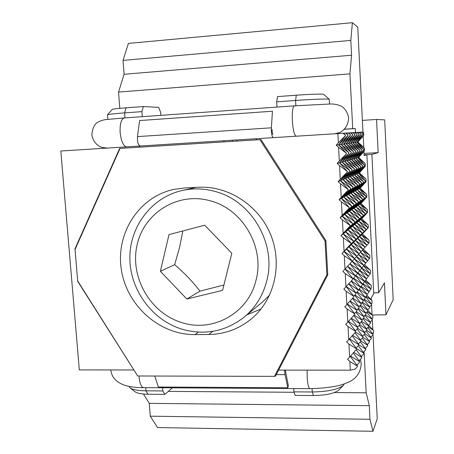 <?xml version="1.0" encoding="UTF-8"?>
<svg xmlns="http://www.w3.org/2000/svg" width="454" height="454" viewBox="0 0 454 454"><rect width="100%" height="100%" fill="white"/><g stroke="black" fill="none" stroke-linecap="round" stroke-linejoin="round"><path stroke-width="0.68" d="M285.282 370.118L288.307 385.463L287.847 387.767L285.021 374.629L284.601 370.118M287.847 387.767L158.372 387.012L154.74 376.031M137.488 136.603C137.25 141.903 138.147 145.047 140.173 146.018L273.206 137.653C271.918 136.592 271.305 133.311 271.373 127.818L272.457 111.23L139.594 120.554L137.488 136.603L271.373 127.818M272.094 129.458C272.06 132.193 272.366 133.834 273.007 134.373M140.173 146.018L296.207 136.206C294.379 135.417 293.102 130.343 292.365 120.991C292.018 111.871 292.682 106.821 294.362 105.844L294.459 105.844M182.803 230.972L179.722 246.845L174.665 264.693L160.37 271.316L169.002 234.605L204.692 225.201L231.818 253.258L222.585 290.367L186.832 299.021L160.37 271.316M269.602 295.128L262.594 301.927L244.229 317.108C255.256 307.874 262.696 296.042 266.56 281.616C277.019 244.672 252.055 200.963 215.23 191.503C204.169 188.433 193.194 188.092 182.298 190.476C151.767 197.263 129.731 226.364 129.867 257.855C129.85 289.351 151.471 319.474 181.197 328.946C204.255 335.682 225.269 331.738 244.229 317.108M186.832 299.021L199.976 291.122L223.913 285.033M174.665 264.693C184.245 272.854 192.683 281.662 199.976 291.122M372.967 431.3L369.993 419.292L150.268 416.182L157.538 427.56L372.967 431.3L377.234 418.719L373.063 334.904M364.108 154.973L366.889 154.814L373.761 293.761L371.224 297.92L371.304 299.612M371.508 303.709L371.525 304.015M371.554 304.64L372.047 314.543M372.252 318.646L372.28 319.173M372.308 319.798L372.791 329.422M368.325 326.942L373.46 330.274L373.591 332.856L372.978 333.554L373.029 334.28M366.889 154.814L364.136 155.569L363.938 151.528M363.728 147.374L363.166 136.024M362.962 131.995L357.741 27.081L352.395 22.7L128.414 43.414L123.028 60.399L350.811 40.412L352.395 22.7M350.811 40.412L351.561 55.229L124.09 74.28L123.028 60.399M344.512 129.191L352.718 128.669L349.932 73.86L351.561 55.229M352.718 128.669L355.272 128.59L355.471 132.466M369.993 419.292L369.301 405.672L366.168 392.789L364.074 351.634M143.447 394.027L149.287 403.356L369.301 405.672M366.168 392.789L334.388 392.568M294.067 392.279L168.298 391.393M149.287 403.356L150.268 416.182M124.09 74.28L118.539 92.083L119.799 108.341M349.932 73.86L118.539 92.083M344.433 129.282L355.272 128.59M362.388 120.389L376.565 119.453L384.691 119.879L393.181 299.725L385.968 314.809L384.43 282.859L378.647 292.745L373.716 292.841M372.411 314.997L385.968 314.809M364.102 154.842L371.888 154.4L378.647 292.745M364.029 153.435L378.159 152.629L371.888 154.4M376.565 119.453L378.159 152.629M326.891 274.749L274.483 376.36L137.715 375.986L77.679 280.941L75.046 249.501L120.032 148.413L259.904 139.662L325.041 241L326.891 274.749L327.771 274.823L325.898 240.58L325.041 241M198.614 187.258C228.419 185.658 258.786 205.401 270.697 234.775C282.689 264.114 274.625 299.038 252.118 318.26C239.53 328.792 225.082 334.206 208.772 334.49L195.021 334.615C159.496 335.029 126.604 305.548 121.314 269.375C115.639 233.26 138.941 196.73 174.035 189.346L184.664 187.956L198.614 187.258M274.483 376.36L275.538 376.077L327.771 274.823M325.898 240.58L261.005 139.588L259.904 139.662M120.032 148.413L261.005 139.588M75.046 249.501L77.679 280.941M119.646 148.435L74.842 249.144M77.515 281.032L137.715 375.986M247.124 314.718L261.056 308.964M232.522 141.211L232.454 140.218M224.055 141.744L223.623 140.774M106.735 148.112L60.819 151.012L79.314 369.914L133.68 369.97M60.819 151.012L139.911 146.04L139.406 147.158M158.707 144.854L139.911 146.04M112.161 109.448L112.178 109.425C112.984 109.005 117.626 108.466 126.093 107.819L143.362 106.542L141.915 111.633L124.572 112.893C114.136 113.676 108.449 114.294 107.519 114.748L107.496 114.805M160.886 115.35L160.671 112.365L158.662 107.377L143.362 106.542M142.295 116.672L141.915 111.633M134.957 391.694L135.156 391.847C137.38 393.34 141.676 394.14 148.038 394.242L164.847 394.373L162.827 390.945L145.933 390.832C138.078 390.712 132.801 389.748 130.105 387.937L128.908 386.309M162.589 387.767L162.827 390.945M164.847 394.373L172.424 387.829M346.317 153.293L346.345 153.94L339.308 161.034L338.588 147.334L346.402 153.276L338.559 144.837L345.494 135.723L345.46 135.076L343.701 133.221L337.963 133.584L345.602 133.101L347.872 134.883L347.9 135.519L338.559 144.837L348.791 152.754L348.82 153.384L339.501 162.793L346.436 153.917L346.402 153.276M337.867 133.59L343.054 133.266L345.369 135.082L345.403 135.729L338.349 142.755L337.867 133.59L251.471 139.02M347.287 172.072L340.267 179.234L339.547 165.591L347.253 171.43L347.287 172.072L347.253 171.43M348.224 190.13L341.221 197.354L340.506 183.774L348.19 189.494L348.224 190.13L348.19 189.494M349.154 208.114L342.174 215.406L341.459 201.877L349.12 207.478L349.154 208.114L349.12 207.478M350.079 226.024L343.116 233.379L342.407 219.906L350.051 225.394L350.079 226.024L350.051 225.394M351.004 243.86L344.058 251.278L343.355 237.862L350.97 243.231L351.004 243.86L350.97 243.231M351.924 261.623L345 269.103L344.297 255.744L351.895 260.993L351.924 261.623L351.895 260.993M352.843 279.312L345.931 286.854L345.233 273.546L352.809 278.688L352.843 279.312L352.809 278.688M353.757 296.933L346.862 304.532L346.164 291.281L353.723 296.309L353.757 296.933L353.723 296.309M354.665 314.474L347.792 322.141L347.094 308.941L354.631 313.856L354.665 314.474L354.631 313.856M355.567 331.948L348.712 339.671L348.019 326.528L355.539 331.329L355.567 331.948L355.539 331.329M356.469 349.353L349.631 357.133L348.944 344.047L356.435 348.734L356.469 349.353L356.435 348.734M357.366 366.684L355.329 369.034L350.318 370.186L349.864 361.492L357.338 366.072L357.366 366.684L357.338 366.072M357.417 365.907L350.301 356.373M349.864 361.492L347.537 359.318L349.631 357.133M356.521 348.587L349.279 339.036M348.944 344.047L346.612 341.873L348.712 339.671M355.618 331.193L348.246 321.631M348.019 326.528L345.687 324.36L347.792 322.141M354.716 313.725L347.208 304.152M347.094 308.941L344.756 306.773L346.862 304.532M353.802 296.19L346.164 286.605M346.164 291.281L343.82 289.113L345.931 286.854M352.894 278.586L345.108 268.984M345.233 273.546L342.884 271.384L345 269.103M351.975 260.902L344.166 251.448L351.09 243.781M344.297 255.744L341.941 253.576L344.166 251.448L354.234 258.445L354.268 259.064L352.009 261.498M351.055 243.151L343.241 233.861L350.17 225.956M343.355 237.862L340.994 235.7L343.241 233.861L353.337 241.006L353.365 241.624L344.166 251.448L346.629 249.104L356.486 255.988L356.521 256.589L354.347 258.939M350.136 225.326L342.316 216.206L349.239 208.057M342.407 219.906L340.046 217.744L342.316 216.206L352.435 223.499L352.463 224.123L343.241 233.861L345.721 231.835L355.613 238.866L355.641 239.474L346.629 249.104L353.45 241.551L353.337 241.006M349.205 207.421L341.38 198.472L348.309 190.09M341.459 201.877L339.093 199.72L341.38 198.472L351.527 205.923L351.561 206.547L342.316 216.206L344.819 214.504L354.733 221.677L354.761 222.29L345.721 231.835L352.548 224.055L352.435 223.499M348.275 189.449L340.443 180.669L347.378 172.043M340.506 183.774L338.134 181.617L340.443 180.669L350.619 188.268L350.653 188.898L341.38 198.472L343.905 197.098L353.848 204.419L353.876 205.032L344.819 214.504L351.646 206.491L351.527 205.923M347.344 171.396L339.501 162.793L349.705 170.545L349.739 171.181L340.443 180.669L342.991 179.625L352.957 187.093L352.991 187.706L343.905 197.098L350.738 188.853L350.619 188.268M339.547 165.591L337.169 163.434L342.072 162.078L348.91 153.367L348.791 152.754M338.588 147.334L336.204 145.184L338.349 142.755M336.204 145.184L341.153 144.463L347.991 135.513L347.872 134.883M345.114 268.984L355.13 275.811L355.159 276.424L352.911 278.881M346.215 286.548L356.021 293.108L356.049 293.721L353.808 296.195M347.31 304.038L356.906 310.337L356.94 310.945L354.585 313.566M348.405 321.455L357.792 327.493L357.82 328.1L355.369 330.864M349.489 338.798L358.671 344.586L358.7 345.188L356.146 348.093M350.573 356.067L359.545 361.605L359.579 362.207L357.576 364.505L356.543 364.744M359.579 362.207L359.545 361.605M359.625 361.452L353.269 352.996M358.7 345.188L358.671 344.586M358.751 344.438L352.151 335.801M357.82 328.1L357.792 327.493M357.871 327.362L351.021 318.538M356.94 310.945L356.906 310.337M356.986 310.213L349.881 301.206M356.049 293.721L356.021 293.108M348.825 283.699L358.234 290.027L358.263 290.628L356.101 293.012L348.729 283.807M355.159 276.424L355.13 275.811M355.21 275.709L347.56 266.339L357.36 273.041L357.394 273.643L355.227 276.009M354.268 259.064L354.234 258.445M354.313 258.354L346.629 249.104L355.72 239.4L355.613 238.866M341.941 253.576L344.058 251.278M353.416 240.926L345.721 231.835L348.116 229.883L354.841 222.222L354.733 221.677M340.994 235.7L343.116 233.379M352.514 223.43L344.819 214.504L347.225 212.864L353.955 204.981L353.848 204.419M340.046 217.744L342.174 215.406M351.612 205.866L343.905 197.098L346.34 195.776L353.07 187.667L352.957 187.093M339.093 199.72L341.221 197.354M350.704 188.228L342.991 179.625L349.824 171.147L349.705 170.545M338.134 181.617L340.267 179.234M343.054 133.266L343.701 133.221M345.602 133.101L363.087 131.989L363.631 132.545L363.767 135.252L356.895 142.176L363.104 134.248L363.013 133.697L363.035 134.253L354.875 142.471L361.168 134.412L361.066 133.845L361.095 134.418L352.781 142.772L359.159 134.577L359.057 134.004L359.086 134.588L350.619 143.084L357.082 134.753L356.98 134.168L357.009 134.759L348.377 143.413L354.932 134.934L354.824 134.339L354.858 134.94L346.056 143.748L352.701 135.122L352.593 134.515L352.622 135.127L343.65 144.1L350.392 135.315L350.272 134.696L350.306 135.32L341.153 144.463L351.175 152.232L351.203 152.85L342.072 162.078L352.066 169.7L352.1 170.318L342.991 179.625L345.443 178.615L352.179 170.284L352.066 169.7M335.183 133.743L363.087 131.989M349.79 170.517L342.072 162.078L344.546 161.391L351.288 152.833L351.175 152.232M347.957 134.878L346.22 133.062M348.876 152.737L341.153 144.463L343.65 144.1L353.467 151.727L353.501 152.34L344.546 161.391L354.341 168.877L354.375 169.484L345.443 178.615L355.215 185.958L355.244 186.566L346.34 195.776L356.078 202.972L356.112 203.574L347.225 212.864L356.946 219.918L356.975 220.519L348.116 229.883L357.803 236.801L357.837 237.397L348.995 246.84L358.66 253.616L358.694 254.212L356.594 256.476M350.074 300.991L359.097 306.944L359.131 307.54L356.867 310.059M351.322 318.203L359.96 323.793L359.994 324.394L357.627 327.05M352.559 335.341L360.822 340.579L360.851 341.175L358.393 343.973M353.797 352.4L361.679 357.304L361.707 357.894L359.75 360.147L358.802 360.357M348.053 132.943L350.272 134.696M350.357 134.69L348.649 132.909M351.254 152.215L343.65 144.1L346.056 143.748L355.681 151.244L355.715 151.846L346.935 160.733L353.581 152.323L353.467 151.727M352.151 169.665L344.546 161.391L346.935 160.733L356.538 168.088L356.566 168.684L347.809 177.65L354.455 169.456L354.341 168.877M353.042 187.054L345.443 178.615L347.809 177.65L357.389 184.863L357.417 185.459L348.683 194.499L355.323 186.526L355.215 185.958M353.927 204.368L346.34 195.776L348.683 194.499L358.234 201.576L358.263 202.166L349.552 211.286L356.186 203.523L356.078 202.972M354.812 221.614L347.225 212.864L349.552 211.286L359.08 218.226L359.108 218.817L350.42 228.004L357.054 220.457L356.946 219.918M355.692 238.793L348.116 229.883L350.42 228.004L359.92 234.809L359.948 235.399L351.283 244.661L357.911 237.328L357.803 236.801M356.521 256.589L356.486 255.988M356.566 255.903L348.995 246.84L351.283 244.661L360.76 251.329L360.788 251.919L358.768 254.098M357.394 273.643L357.36 273.041M357.44 272.945L349.921 263.785M358.263 290.628L358.234 290.027M358.308 289.919L351.197 281.105M359.131 307.54L359.097 306.944M359.176 306.825L352.457 298.363M359.994 324.394L359.96 323.793M360.039 323.668L353.7 315.553M360.851 341.175L360.822 340.579M360.896 340.443L354.926 332.674M350.318 370.186L278.62 370.112M372.978 333.554L372.535 333.65M366.571 330.291L373.001 334.439L373.029 334.978L370.77 337.084M364.766 333.758L371.27 337.935L371.298 338.48L369.511 340.517L368.943 340.642M362.894 337.345L369.482 341.544L369.511 342.1L367.695 344.177L367.059 344.314M360.93 341.028L367.632 345.278L367.661 345.846L365.81 347.963L365.101 348.116M358.768 344.768L365.72 349.149L365.748 349.722L363.858 351.878L363.081 352.054M356.521 348.638L363.733 353.15L363.762 353.734L361.838 355.942L360.981 356.129M361.707 357.894L361.679 357.304M350.414 132.795L352.593 134.515M349.938 263.774L359.517 270.368L359.545 270.959L357.457 273.24M351.339 280.952L360.368 287.053L360.397 287.643L358.308 289.941M352.741 298.051L361.214 303.675L361.242 304.259L359.063 306.688M354.131 315.07L362.054 320.229L362.088 320.813L359.812 323.373M355.516 332.01L362.899 336.72L362.928 337.305L360.555 340.001M361.753 357.15L356.14 349.733M363.762 353.734L363.733 353.15M363.807 353.008L358.246 345.71M362.928 337.305L362.899 336.72M362.967 336.59L357.065 328.957M362.088 320.813L362.054 320.229M362.127 320.104L355.868 312.136M361.242 304.259L361.214 303.675M361.288 303.561L354.653 295.259M360.397 287.643L360.368 287.053M360.442 286.951L353.428 278.313M359.545 270.959L359.517 270.368M359.591 270.272L352.185 261.305L361.594 267.792L361.622 268.371L359.608 270.573M358.694 254.212L358.66 253.616M358.739 253.536L351.283 244.661L353.484 242.555L362.78 249.127L362.808 249.7L360.856 251.805M357.883 236.727L350.42 228.004L352.639 226.188L361.963 232.891L361.991 233.464L353.484 242.555L360.022 235.325L359.92 234.809M357.02 219.861L349.552 211.286L351.793 209.759L361.14 216.592L361.168 217.171L352.639 226.188L359.182 218.754L359.08 218.226M352.673 134.509L350.993 132.755M356.157 202.921L348.683 194.499L350.948 193.268L360.311 200.231L360.34 200.81L351.793 209.759L358.337 202.121L358.234 201.576M353.547 151.71L346.056 143.748L348.377 143.413L357.82 150.779L357.848 151.369L349.239 160.092L355.788 151.829L355.681 151.244M355.289 185.919L347.809 177.65L350.091 176.714L356.645 168.655L356.538 168.088M354.421 168.848L346.935 160.733L349.239 160.092L358.654 167.327L358.683 167.912L350.091 176.714L359.483 183.808L359.511 184.392L350.948 193.268L357.491 185.419L357.389 184.863M352.69 132.647L354.824 134.339M353.564 278.166L362.423 284.187L362.451 284.766L360.442 286.979M354.926 294.964L363.251 300.52L363.279 301.098L361.185 303.431M356.276 311.682L364.08 316.79L364.108 317.363L361.912 319.832M357.621 328.327L364.897 332.998L364.925 333.571L362.644 336.164M365.748 349.722L365.72 349.149M365.788 349.007L360.277 341.828M364.925 333.571L364.897 332.998M364.971 332.867L359.125 325.365M364.108 317.363L364.08 316.79M364.148 316.671L357.962 308.845M363.279 301.098L363.251 300.52M363.325 300.406L356.776 292.262M362.451 284.766L362.423 284.187M362.496 284.085L355.578 275.618M361.622 268.371L361.594 267.792M361.662 267.701L354.37 258.916M360.788 251.919L360.76 251.329M360.828 251.249L353.484 242.555L362.059 233.396L361.963 232.891M359.994 234.741L352.639 226.188L354.79 224.435L361.242 217.114L361.14 216.592M359.154 218.164L351.793 209.759L353.961 208.29L360.414 200.764L360.311 200.231M358.308 201.531L350.948 193.268L353.127 192.076L359.585 184.358L359.483 183.808M354.903 134.333L353.246 132.613M357.463 184.823L350.091 176.714L352.298 175.811L358.756 167.884L358.654 167.327M355.76 151.227L348.377 143.413L350.619 143.084L359.88 150.325L359.909 150.904L351.458 159.479L357.922 151.352L357.82 150.779M356.611 168.059L349.239 160.092L351.458 159.479L360.697 166.59L360.726 167.163L352.298 175.811L361.509 182.792L361.537 183.365L353.127 192.076L362.32 198.931L362.349 199.505L353.961 208.29L363.126 215.009L363.155 215.582L354.79 224.435L363.932 231.035L363.96 231.602L355.613 240.524L364.732 246.993L364.761 247.561L362.877 249.592M354.381 258.899L363.597 265.301L363.626 265.874L361.679 267.996M355.709 275.482L364.409 281.418L364.437 281.985L362.496 284.125M357.031 291.984L365.22 297.472L365.249 298.04L363.228 300.287M358.348 308.414L366.026 313.47L366.055 314.032L363.943 316.41M359.659 324.769L366.832 329.405L366.86 329.967L364.658 332.47M354.886 132.511L356.98 134.168M357.054 134.163L355.425 132.477M357.894 150.762L350.619 143.084L352.781 142.772L361.872 149.894L361.9 150.461L353.604 158.883L359.982 150.887L359.88 150.325M358.728 167.299L351.458 159.479L353.604 158.883L362.672 165.88L362.701 166.442L354.421 174.938L360.794 167.14L360.697 166.59M359.557 183.774L352.298 175.811L354.421 174.938L363.467 181.804L363.495 182.372L355.238 190.93L361.611 183.325L361.509 182.792M360.385 200.186L353.127 192.076L355.238 190.93L364.261 197.677L364.29 198.239L356.049 206.865L365.05 213.488L365.078 214.044L356.861 222.744L365.839 229.242L365.867 229.798L357.667 238.56L366.622 244.939L366.65 245.495L364.829 247.458M361.208 216.535L353.961 208.29L356.049 206.865L362.417 199.459L362.388 198.886L355.238 190.93L357.275 189.823L363.563 182.332L363.467 181.804M362.031 232.823L354.79 224.435L356.861 222.744L363.228 215.525L363.126 215.009M362.808 249.7L362.78 249.127M362.848 249.047L355.613 240.524L364.029 231.534L363.932 231.035M361.719 267.951L369.976 273.66L370.067 274.12L370.038 273.575L363.62 265.879L363.597 265.301M363.665 265.215L356.492 256.623M364.437 281.985L364.409 281.418M364.477 281.321L357.661 273.019M365.249 298.04L365.22 297.472M365.288 297.364L358.825 289.374M366.055 314.032L366.026 313.47M366.094 313.351L359.982 305.667M366.86 329.967L366.832 329.405M366.9 329.281L361.117 321.903M367.661 345.846L367.632 345.278M357.009 132.375L359.057 134.004M356.509 256.606L365.532 262.9L365.561 263.462L363.682 265.511M357.78 272.882L366.327 278.745L366.355 279.306L364.483 281.372M359.069 289.107L367.121 294.533L367.15 295.089L365.198 297.256M360.351 305.258L367.91 310.258L367.939 310.814L365.901 313.107M361.622 321.336L368.699 325.932L368.727 326.488L366.599 328.895M367.7 345.148L362.247 338.077M369.511 342.1L369.482 341.544M369.55 341.414L364.148 334.462M368.727 326.488L368.699 325.932M368.761 325.807L363.047 318.555M367.939 310.814L367.91 310.258M367.978 310.15L361.934 302.597M367.15 295.089L367.121 294.533M367.19 294.43L360.805 286.576M366.355 279.306L366.327 278.745M366.395 278.648L359.67 270.505M365.561 263.462L365.532 262.9M365.601 262.815L358.529 254.388M364.761 247.561L364.732 246.993M364.8 246.919L357.667 238.56L365.93 229.735L365.839 229.242M359.131 133.998L357.525 132.341M364 230.967L356.861 222.744L358.864 221.104L365.147 213.993L365.05 213.488M359.948 150.314L352.781 142.772L354.875 142.471L363.796 149.474L363.824 150.03L355.681 158.31L361.969 150.444L361.872 149.894M363.194 214.958L356.049 206.865L358.075 205.492L364.358 198.194L364.261 197.677M360.765 166.561L353.604 158.883L355.681 158.31L364.579 165.188L364.607 165.75L356.481 174.092L362.769 166.419L362.672 165.88M359.052 132.245L361.066 133.845M358.541 254.371L367.405 260.579L367.434 261.129L365.618 263.11M359.784 270.374L368.183 276.163L368.211 276.713L366.401 278.705M361.038 286.326L368.96 291.689L368.989 292.24L367.104 294.328M362.286 302.205L369.732 307.159L369.76 307.704L367.791 309.917M363.529 318.016L370.504 322.573L370.532 323.117L368.478 325.444M361.583 182.752L354.421 174.938L356.481 174.092L365.356 180.851L365.385 181.407L357.275 189.823L366.134 196.463L366.162 197.013L358.075 205.492L366.906 212.012L366.934 212.563L358.864 221.104L367.678 227.505L367.706 228.056L359.653 236.665L368.449 242.947L368.472 243.492L366.713 245.393M371.298 338.48L371.27 337.935M371.332 337.81L365.986 330.96M370.532 323.117L370.504 322.573M370.566 322.459L364.908 315.32M369.76 307.704L369.732 307.159M369.794 307.052L363.824 299.629M361.14 133.839L359.557 132.21M368.989 292.24L368.96 291.689M369.023 291.587L362.723 283.881M361.94 149.877L354.875 142.471L356.895 142.176L364.409 148.078L364.539 150.779L357.684 157.754L363.892 150.013L363.796 149.474M368.211 276.713L368.183 276.163M368.245 276.072L361.69 268.166M362.74 165.852L355.681 158.31L357.684 157.754L365.175 163.559L365.311 166.249L358.467 173.28L364.67 165.721L364.579 165.188M367.434 261.129L367.405 260.579M367.468 260.494L360.499 252.231L369.216 258.332L369.238 258.876L367.485 260.789M363.535 181.77L356.481 174.092L358.467 173.28L365.941 178.984L366.077 181.662L359.25 188.751L365.453 181.373L365.356 180.851M366.65 245.495L366.622 244.939M366.69 244.865L359.653 236.665L361.577 234.826L368.983 240.138L369.113 242.776L368.534 243.395M364.329 197.632L357.275 189.823L359.25 188.751L366.707 194.352L366.838 197.019L360.028 204.164L366.225 196.968L366.134 196.463M365.901 229.179L358.864 221.104L360.805 219.52L367.002 212.512L366.906 212.012M365.118 213.431L358.075 205.492L360.028 204.164L367.468 209.669L367.598 212.324L360.805 219.52L368.222 224.929L368.359 227.579L361.577 234.826L367.768 227.993L367.746 227.448L360.805 219.52L361.747 218.749L368.222 224.929M361.032 132.12L363.013 133.697M370.004 274.205L368.251 276.134M362.939 283.637L370.736 288.937L370.765 289.476L368.949 291.496M364.159 299.254L371.497 304.157L371.52 304.696L369.618 306.83M365.368 314.809L372.252 319.327L372.274 319.866L370.294 322.107M373.029 334.978L373.001 334.439M373.063 334.32L367.763 327.578M371.52 304.696L371.497 304.157M371.554 304.055L365.652 296.757M363.075 133.692L361.515 132.086M363.864 149.457L356.895 142.176L357.883 142.034L364.409 148.078M364.641 165.165L357.684 157.754L358.66 157.481L365.175 163.559M368.472 243.492L368.449 242.947M368.512 242.879L361.577 234.826L362.513 233.935L368.983 240.138M365.425 180.823L358.467 173.28L359.437 172.883L365.941 178.984M366.202 196.417L359.25 188.751L360.209 188.223L366.707 194.352M366.974 211.961L360.028 204.164L360.981 203.511L367.468 209.669M362.417 250.126L369.732 255.29L369.862 257.923L369.289 258.547M363.688 265.675L370.487 270.391L370.617 273.013L370.044 273.643M364.783 281.037L371.23 285.441L371.361 288.052L370.731 288.755M365.969 296.4L371.979 300.435L372.104 303.039L371.389 303.845M367.15 311.705L372.717 315.382L372.848 317.976L372.047 318.884M362.945 131.995L363.631 132.545M372.274 319.866L372.308 319.213L366.713 312.193M370.765 289.476L370.799 288.84L364.573 281.264M369.238 258.876L369.278 258.252L362.4 250.143M363.767 135.252L357.883 142.034M364.539 150.779L358.66 157.481M365.311 166.249L359.437 172.883M366.077 181.662L360.209 188.223M366.838 197.019L360.981 203.511M367.598 212.324L361.747 218.749M368.359 227.579L362.513 233.935M363.331 249.11L369.732 255.29M364.528 264.586L370.487 270.391M365.72 280.01L371.23 285.441M366.894 295.372L371.979 300.435M368.001 310.621L372.717 315.382M368.574 325.331L373.46 330.274M337.169 163.434L339.308 161.034M256.578 139.832L255.88 138.748M236.682 139.951L237.096 140.927M343.394 385.355L338.741 390.111C334.371 393.522 325.944 395.338 313.459 395.548L295.214 395.406L293.908 391.859L312.267 391.984C327.697 391.706 338.071 389.498 343.394 385.355L344.365 383.755M293.715 388.562L293.908 391.859M329.235 99.29L323.708 94.364C323.56 93.785 309.696 94.205 296.297 95.209L277.496 96.606L276.679 101.844L295.571 100.47C312.119 99.25 329.184 98.666 329.235 99.29L329.508 104.08M276.985 107.082L276.679 101.844M285.021 374.629L276.299 374.607M210.571 200.901C243.077 209.351 265.079 247.907 255.925 280.549C248.139 313.64 212.149 332.998 181.18 322.38C149.928 312.641 129.617 276.758 137.131 244.723C144.185 212.563 178.252 191.486 210.571 200.901M208.772 334.49L212.79 331.352M195.021 334.615L198.387 332.112M126.093 107.819L124.572 112.893L124.958 117.909M148.038 394.242L145.933 390.832L145.689 387.665M313.459 395.548L312.267 391.984L312.074 388.652M296.297 95.209L295.571 100.47L295.872 105.737M307.131 370.141L307.199 377.734C307.681 384.544 308.578 388.187 309.895 388.658L143.748 387.654C141.325 387.2 139.781 383.721 139.117 377.217L139.043 375.991M124.317 117.955L107.28 119.442C104.488 119.555 101.611 120.35 98.654 121.814C94.79 123.374 92.52 127.733 91.827 134.906C92.968 140.865 96.129 144.985 101.316 147.261L107.11 148.095L126.728 146.863C123.386 146.211 121.19 141.438 120.145 132.551C119.799 123.857 121.19 118.993 124.317 117.955L294.362 105.844L328.157 104.102C332.975 103.643 337.407 104.369 341.453 106.27C343.485 107.093 348.144 112.371 348.627 118.136C348.207 124.771 345.29 129.555 339.876 132.489L334.712 133.782L296.207 136.206M196.19 187.377L182.298 190.476M112.178 109.425L107.519 114.748M107.859 119.374L107.496 114.788M135.156 391.847L130.105 387.937M309.895 388.658C327.05 388.159 339.178 386.286 346.271 383.034C355.51 379.794 360.499 373.387 361.236 363.813L360.385 359.409M110.816 369.948L110.838 370.169C111.82 378.767 119.118 387.937 143.748 387.654M126.728 146.863L140.121 146.023"/></g></svg>
